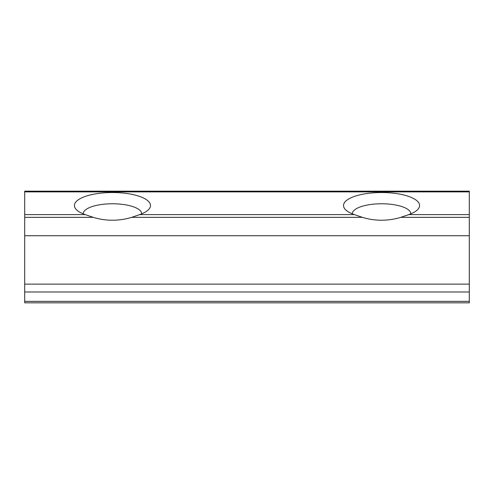 <?xml version="1.0" encoding="UTF-8"?>
<svg xmlns="http://www.w3.org/2000/svg" width="494" height="494" viewBox="0 0 494 494"><rect width="100%" height="100%" fill="white"/><g stroke="black" fill="none" stroke-linecap="round" stroke-linejoin="round"><path stroke-width="0.74" d="M93.224 217.341C99.448 219.25 105.858 220.207 112.453 220.219C119.042 220.207 125.451 219.25 131.676 217.341L139.641 214.618A38.026 13.005 0 0 0 147.867 210.265A38.026 13.005 0 0 0 112.453 192.524A38.026 13.005 0 0 0 77.033 210.265A38.026 13.005 0 0 0 85.258 214.618L93.224 217.341L24.7 217.341L24.7 302.822L469.3 302.822L469.3 191.178L24.7 191.178L24.7 217.341M141.698 213.84A29.251 10.004 0 0 0 141.698 213.772A29.251 10.004 0 0 0 112.453 203.769A29.251 10.004 0 0 0 83.202 213.772A29.251 10.004 0 0 0 83.202 213.84M362.324 217.341C368.549 219.25 374.958 220.207 381.547 220.219C388.142 220.207 394.552 219.25 400.776 217.341L408.742 214.618A38.026 13.005 0 0 0 416.967 210.265A38.026 13.005 0 0 0 381.547 192.524A38.026 13.005 0 0 0 346.133 210.265A38.026 13.005 0 0 0 354.359 214.618L362.324 217.341L131.676 217.341M410.798 213.84A29.251 10.004 0 0 0 410.798 213.772A29.251 10.004 0 0 0 381.547 203.769A29.251 10.004 0 0 0 352.302 213.772A29.251 10.004 0 0 0 352.302 213.84M24.7 235.731L469.3 235.731M139.641 214.618L354.359 214.618M400.776 217.341L469.3 217.341M408.742 214.618L469.3 214.618M24.7 284.118L469.3 284.118M24.7 214.618L85.258 214.618M24.7 191.882L469.3 191.882M24.7 301.359L469.3 301.359M24.7 291.985L469.3 291.985"/></g></svg>
